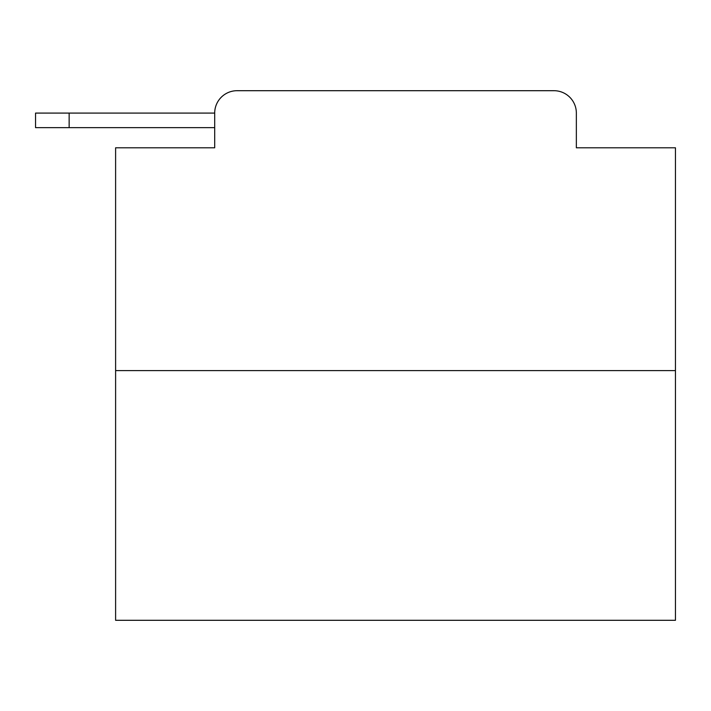 <?xml version="1.0" encoding="UTF-8"?>
<svg xmlns="http://www.w3.org/2000/svg" width="711" height="711" viewBox="0 0 711 711"><rect width="100%" height="100%" fill="white"/><g stroke="black" fill="none" stroke-linecap="round" stroke-linejoin="round"><path stroke-width="1.07" d="M214.695 113.085L214.695 147.799L214.695 127.642L35.55 127.642L35.55 113.085L214.695 113.085A22.396 22.396 0 0 1 237.092 90.697L308.192 90.697M675.45 370.618L115.609 370.618L115.609 620.303L675.45 620.303L675.45 147.799L576.354 147.799L576.354 113.085A22.396 22.396 0 0 0 553.967 90.697L237.092 90.697M115.609 370.618L115.609 147.799L214.695 147.799M482.867 90.697L553.967 90.697M576.354 147.799L576.354 113.085M69.145 113.085L69.145 127.642"/></g></svg>

